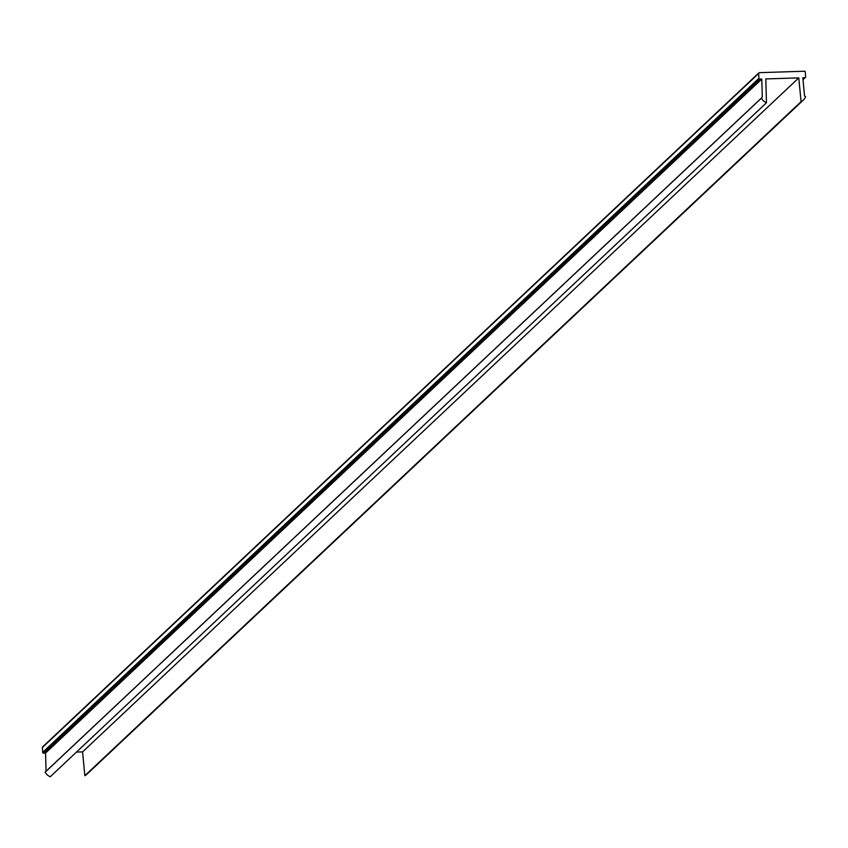 <?xml version="1.0" encoding="UTF-8"?>
<svg xmlns="http://www.w3.org/2000/svg" width="848" height="848" viewBox="0 0 848 848"><rect width="100%" height="100%" fill="white"/><g stroke="black" fill="none" stroke-linecap="round" stroke-linejoin="round"><path stroke-width="1.27" d="M803.003 79.68L805.346 77.475A0.816 0.795 -133.3 0 0 805.589 76.85L805.293 72.016A0.816 0.795 -133.3 0 0 804.445 71.232L759.373 72.663A0.816 0.795 -133.3 0 0 758.621 73.49L758.918 78.334L42.697 752.346A0.816 0.795 46.7 0 0 43.555 753.119L759.776 79.118A0.816 0.795 -133.3 0 1 758.918 78.334M759.776 79.118L761.79 79.055L762.278 97.234L761.345 98.198L45.124 772.21A10.24 9.932 46.7 0 0 50.233 776.768L766.465 102.767A10.24 9.932 -133.3 0 1 761.345 98.198M805.346 77.475A0.816 0.795 -133.3 0 1 804.837 77.687L802.823 77.751L804.551 95.898L805.6 96.799A10.24 9.932 -133.3 0 1 801.063 101.665L798.795 77.878L765.808 78.928L766.465 102.767M42.697 752.346L42.4 747.501A0.816 0.795 -133.3 0 1 43.153 746.664M801.063 101.665L84.842 775.676A10.24 9.932 46.7 0 0 87.09 774.086L803.31 100.085M84.842 775.676L82.574 751.89L76.479 752.081M45.124 772.21L46.057 771.245L45.559 753.056L43.555 753.119M45.559 753.056L761.79 79.055M762.278 97.234L46.057 771.245M798.795 77.878L82.574 751.89M42.4 747.501L758.621 73.49M804.837 77.687L802.982 79.426M42.644 746.876L758.865 72.875"/></g></svg>
